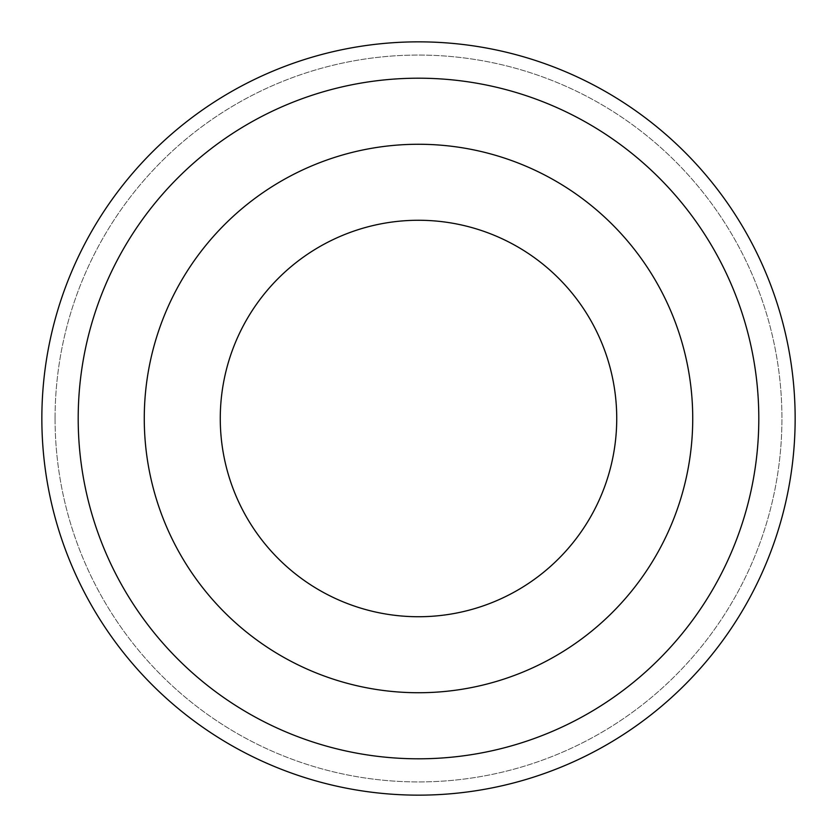 <?xml version="1.0" encoding="UTF-8"?>
<svg xmlns="http://www.w3.org/2000/svg" width="837" height="837" viewBox="0 0 837 837"><rect width="100%" height="100%" fill="white"/><g stroke="black" fill="none" stroke-linecap="round" stroke-linejoin="round"><path stroke-width="0.63" stroke-dasharray="4.18 3.14" d="M55.064 418.5A363.436 363.436 0 0 0 418.5 781.936A363.436 363.436 0 0 0 781.936 418.5A363.436 363.436 0 0 0 418.5 55.064A363.436 363.436 0 0 0 55.064 418.5A363.436 363.436 0 0 0 418.5 781.936A363.436 363.436 0 0 0 781.936 418.5A363.436 363.436 0 0 0 418.5 55.064A363.436 363.436 0 0 0 55.064 418.5M78.197 418.5A340.303 340.303 0 0 0 418.5 758.803A340.303 340.303 0 0 0 758.803 418.5A340.303 340.303 0 0 0 418.5 78.197A340.303 340.303 0 0 0 78.197 418.5A340.303 340.303 0 0 0 418.5 758.803A340.303 340.303 0 0 0 758.803 418.5A340.303 340.303 0 0 0 418.5 78.197A340.303 340.303 0 0 0 78.197 418.5A340.303 340.303 0 0 0 418.5 758.803A340.303 340.303 0 0 0 758.803 418.5A340.303 340.303 0 0 0 418.5 78.197A340.303 340.303 0 0 0 78.197 418.5M41.85 418.5A376.65 376.65 0 0 0 418.5 795.15A376.65 376.65 0 0 0 795.15 418.5A376.65 376.65 0 0 0 418.5 41.85A376.65 376.65 0 0 0 41.85 418.5M220.267 418.5A198.233 198.233 0 0 0 418.5 616.733A198.233 198.233 0 0 0 616.733 418.5A198.233 198.233 0 0 0 418.5 220.267A198.233 198.233 0 0 0 220.267 418.5"/><path stroke-width="1.26" d="M41.85 418.5A376.65 376.65 0 0 0 418.5 795.15A376.65 376.65 0 0 0 795.15 418.5A376.65 376.65 0 0 0 418.5 41.85A376.65 376.65 0 0 0 41.85 418.5M78.197 418.5A340.303 340.303 0 0 0 418.5 758.803A340.303 340.303 0 0 0 758.803 418.5A340.303 340.303 0 0 0 418.5 78.197A340.303 340.303 0 0 0 78.197 418.5A340.303 340.303 0 0 0 418.5 758.803A340.303 340.303 0 0 0 758.803 418.5M616.733 418.5A198.233 198.233 0 0 0 418.5 220.267A198.233 198.233 0 0 0 220.267 418.5A198.233 198.233 0 0 0 418.5 616.733A198.233 198.233 0 0 0 616.733 418.5A198.233 198.233 0 0 1 418.5 616.733A198.233 198.233 0 0 1 220.267 418.5M144.267 418.5A274.233 274.233 0 0 0 418.5 692.733A274.233 274.233 0 0 0 692.733 418.5A274.233 274.233 0 0 0 418.5 144.267A274.233 274.233 0 0 0 144.267 418.5"/></g></svg>

